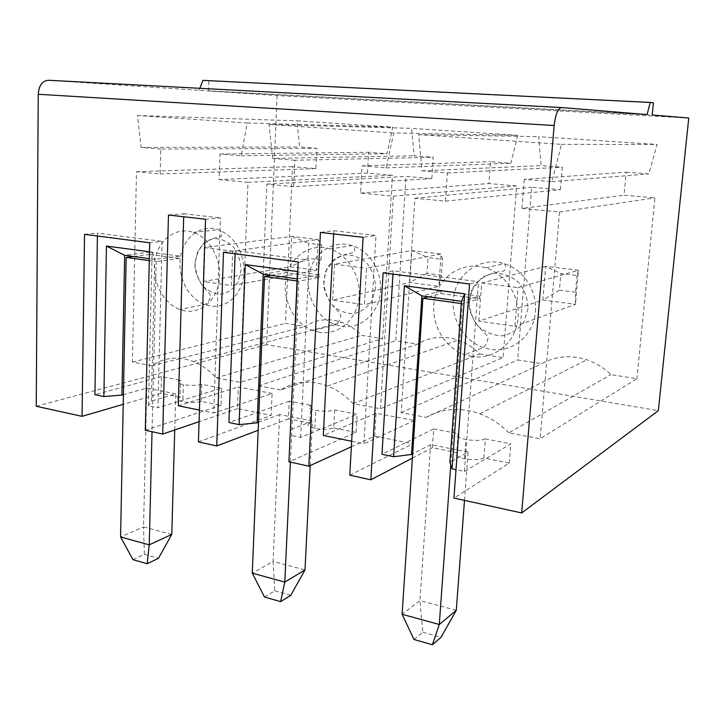 <?xml version="1.0" encoding="UTF-8"?>
<svg xmlns="http://www.w3.org/2000/svg" width="725" height="725" viewBox="0 0 725 725"><rect width="100%" height="100%" fill="white"/><g stroke="black" fill="none" stroke-linecap="round" stroke-linejoin="round"><path stroke-width="0.54" stroke-dasharray="3.62 2.72" d="M441.425 275.228L427.007 273.397L428.049 257.638L442.513 259.378L441.099 254.04L366.515 268.268L364.448 304.69L332.621 300.114L409.752 282.514L438.888 286.348L441.425 275.228L442.513 259.378M149.296 260.628L156.219 261.58L152.032 431.71M517.795 135.312L510.898 163.27L490.553 161.702L488.913 183.561L516.644 185.953L503.096 357.642L380.507 408.764L353.111 403.617C345.517 395.56 336.989 389.688 327.528 385.99C310.345 379.8 294.685 381.132 280.548 389.968L417.491 344.167L395.787 340.75L405.982 176.411L431.819 178.64L433.233 157.28L414.156 155.802L411.555 128.352L517.795 135.312L393.775 132.947L386.117 167.865L362.065 165.862L360.561 193.058L393.331 196.176L380.507 408.764M353.111 403.617L479.778 353.972C473.389 347.556 466.157 342.934 458.082 340.088C443.401 335.331 429.871 336.69 417.491 344.167M479.778 353.972L503.096 357.642M151.915 365.781L132.439 362.119L136.49 171.707L160.171 173.964L160.787 149.087L316.87 148.299L315.882 168.635L292.51 166.623L285.478 323.377L305.162 326.477C316.272 319.254 328.488 317.858 341.81 322.299C349.133 324.945 355.712 329.304 361.548 335.358L382.619 338.675L240.31 382.401L216.132 377.861C209.326 370.357 201.722 364.911 193.339 361.53C178.078 355.857 164.267 357.28 151.915 365.781L305.162 326.477M160.787 149.087L141.176 147.456L137.442 115.52L247.27 122.987L241.153 155.784L220.01 154.026L219.149 179.583L367.439 173.085L392.424 175.242L382.619 338.675M367.439 173.085L368.608 152.295L386.951 153.709L392.76 127.12L296.906 120.848L299.615 146.967L316.87 148.299M202.946 80.366L208.854 80.838L208.528 90.96L277.077 95.546L688.75 118.012M277.077 95.546L266.601 344.638L658.345 410.658M508.814 432.888C500.277 424.197 490.626 417.817 479.868 413.757C460.366 406.961 442.468 408.157 426.173 417.355L401.242 412.661L414.881 198.233L445.431 201.142L560.416 189.733L531.697 187.258L517.668 359.935L541.729 363.733C555.604 355.993 570.675 354.688 586.933 359.799C595.887 362.862 603.88 367.811 610.903 374.617L636.849 378.704L540.107 438.77L508.814 432.888L610.903 374.617M445.431 201.142L447.361 172.967L422.022 170.855L418.615 134.632L561.467 144.347L551.879 181.676L524.275 179.374L626.192 172.169L623.998 195.215L654.929 197.889L636.849 378.704M626.192 172.169L648.902 173.918L657.095 144.438L538.684 136.681L541.122 165.599L562.337 167.239L560.416 189.733M132.439 362.119L285.478 323.377M136.49 171.707L292.51 166.623M219.149 179.583L247.959 182.328L240.31 382.401M185.319 310.943L179.691 309.439C162.808 303.186 151.434 280.258 154.969 259.976C158.258 239.612 176.03 226.417 193.33 232.381C209.661 237.746 221.687 259.278 219.394 279.397C217.301 299.57 201.623 313.698 185.319 310.943M216.132 377.861L361.548 335.358M247.959 182.328L392.424 175.242M203.181 281.49L204.269 247.533L291.649 236.432L318.012 239.54L316.499 270.244L320.985 259.967L307.998 258.317L308.714 243.319L321.737 244.887L318.012 239.54L232.689 251.167L231.447 285.559L203.181 281.49L290.281 266.8L316.499 270.244L231.447 285.559M320.985 259.967L321.737 244.887M427.007 273.397L409.752 282.514L411.782 250.587L428.049 257.638M208.528 90.96L652.228 115.012M280.548 389.968L258.598 385.845L266.882 184.132L293.67 186.678L431.819 178.64M293.67 186.678L294.858 160.261L433.233 157.28M294.858 160.261L272.663 158.413L414.156 155.802M266.882 184.132L405.982 176.411M247.27 122.987L392.76 127.12M241.153 155.784L386.951 153.709M220.01 154.026L368.608 152.295M137.442 115.52L296.906 120.848M332.621 300.114L334.488 264.181L411.782 250.587L441.099 254.04L438.888 286.348L364.448 304.69M221.623 388.183L221.016 405.338L201.233 401.378L201.777 384.359L221.623 388.183L157.887 407.767L162.119 241.362L149.712 242.775M221.016 405.338L145.299 430.233M201.777 384.359C196.457 385.627 190.312 385.718 183.352 384.649C177.226 383.244 176.293 381.794 180.543 380.281L180.063 397.137C175.812 398.741 176.746 400.282 182.845 401.732L183.352 384.649M201.233 401.378C195.913 402.728 189.787 402.846 182.845 401.732M307.998 258.317L290.281 266.8L291.649 236.432L308.714 243.319M204.269 247.533L232.689 251.167M334.696 409.933L333.745 427.931C328.869 429.526 322.571 429.698 314.868 428.448C307.871 426.789 306.204 425.022 309.865 423.146L310.744 405.32C307.083 407.087 308.759 408.773 315.774 410.359C323.504 411.564 329.812 411.428 334.696 409.933L357.117 414.238L300.657 437.411L290.145 435.227M309.865 423.146L288.414 418.851L289.23 401.188L310.744 405.32M272.663 158.413L269.057 124.464L411.555 128.352M319.471 332.286L313.146 330.636C294.123 323.821 281.681 299.416 286.076 277.947C290.19 256.387 310.581 242.503 330.12 248.974C348.571 254.801 361.82 277.802 358.821 299.153C356.02 320.568 337.923 335.394 319.471 332.286M310.191 465.55L312.403 421.089L279.614 414.555L273.071 561.44L304.998 569.95M208.854 80.838L653.424 102.823M48.539 80.267L199.058 90.326L647.072 114.586M199.058 90.326L199.846 88.314M334.488 264.181L366.515 268.268M269.057 124.464L393.775 132.947M312.403 421.089L290.598 429.68L289.9 435.181M258.499 422.322L279.614 414.555M289.23 401.188L228.946 422.521M133.536 256.514L149.975 254.421L150.03 252.146L179.619 256.097L179.555 258.399L156.219 261.58M149.975 254.421L179.555 258.399M150.03 252.146L124.673 255.3M179.619 256.097L154.778 259.414L149.341 258.671M180.063 397.137L161.023 393.312L161.458 376.61L180.543 380.281M161.023 393.312L123.223 404.333M161.458 376.61L94.948 394.699M97.413 236.033L97.458 233.124L162.119 241.362M84.535 234.374L97.458 233.124M149.504 251.802L152.141 252.146L148.462 405.81L157.887 407.767M266.601 344.638L36.25 406.272M258.598 385.845L395.787 340.75M160.171 173.964L315.882 168.635M141.176 147.456L299.615 146.967M132.974 559.7L144.366 554.326L143.532 526.894L120.567 536.98M152.141 252.146L154.778 259.414L151.317 401.115L148.462 405.81M144.366 554.326L158.485 558.277M271.159 275.31L285.94 272.709L319.562 277.231L298.809 281.191L290.381 462.115M285.94 272.709L286.049 270.298L319.68 274.784L319.562 277.231M319.68 274.784L297.141 278.862M286.049 270.298L263.238 274.231M297.051 280.956L298.809 281.191M288.414 418.851L258.173 430.278M235.127 253.786L235.244 250.687L309.176 260.112L298.174 261.915M223.499 252.282L235.244 250.687M198.423 441.906L271.177 415.389L272.12 393.458L213.757 413.032L220.436 217.89L205.547 219.258M412.38 458.127L432.39 447.697L456.732 452.581C453.859 454.792 456.46 456.841 464.535 458.726C473.153 460.139 479.606 459.904 483.874 458.019L509.294 463.112L453.941 498.057M349.776 475.165L412.842 443.782L414.365 420.527L376.058 413.241L323.305 435.453M351.371 446.772L374.689 436.133L412.842 443.782M333.745 427.931L356.084 432.408L288.913 461.789M272.12 393.458L238.298 387.023L237.474 408.637L271.177 415.389M237.474 408.637L199.076 421.696M356.084 432.408L357.117 414.238M300.657 437.411L309.176 260.112M290.598 429.68L297.486 271.522M264.507 597.047L274.811 590.83L273.071 561.44L252.273 573.14M274.811 590.83L290.77 595.298M178.287 405.773L238.298 387.023M199.438 410.096L213.757 413.032M168.472 215.017L183.788 213.739L183.697 216.757M174.725 429.979L175.74 393.856L151.317 401.115M175.74 393.856L146.812 388.093L123.413 394.663M171.78 534.425L143.532 526.894L146.812 388.093M383.117 272.863L393.177 270.824L478.527 281.699L469.528 284.001M483.874 458.019L485.342 438.906L510.862 443.818L464.453 471.422L456.007 469.673M464.453 471.422L478.527 281.699M392.977 274.132L393.177 270.824M333.699 233.939L333.872 230.713L320.414 232.417M333.872 230.713L375.976 235.471L363.116 237.302M351.679 441.262L363.896 443.763L375.976 235.471M428.511 296.806L440.981 293.571L441.153 290.988L479.714 296.135L461.462 301.31M479.714 296.135L479.515 298.754L462.378 303.693L451.004 461.734L449.899 462.351M461.299 303.548L462.378 303.693M440.981 293.571L479.515 298.754M441.153 290.988L421.905 295.909M464.489 500.377L468.087 452.11L451.004 461.734L450.769 464.97M468.087 452.11L430.623 444.642L412.661 453.886M432.39 447.697L433.677 428.964L381.984 454.303M433.677 428.964L458.109 433.668L456.732 452.581M485.342 438.906C481.074 440.682 474.603 440.882 465.957 439.513C457.847 437.701 455.237 435.752 458.109 433.668M509.294 463.112L510.862 443.818M414.365 420.527L363.896 443.763M374.689 436.133L376.058 413.241M575.514 292.22L559.428 290.181L560.869 273.579L577.009 275.509L578.478 270.226L518.04 287.644L514.931 326.341L478.817 321.148L542.844 300.032L545.689 266.356L578.478 270.226L575.423 304.319L575.514 292.22L577.009 275.509M426.173 417.355L541.729 363.733M471.848 356.519L464.671 354.697C443.075 347.221 429.372 321.148 434.828 298.337C439.966 275.428 463.547 260.801 485.795 267.86C506.82 274.231 521.547 298.908 517.632 321.664C513.962 344.475 492.882 360.053 471.848 356.519M386.117 167.865L510.898 163.27M362.065 165.862L490.553 161.702M401.242 412.661L517.668 359.935M414.881 198.233L531.697 187.258M478.817 321.148L481.672 282.995L545.689 266.356L560.869 273.579M481.672 282.995L518.04 287.644M393.331 196.176L516.644 185.953M360.561 193.058L488.913 183.561M447.361 172.967L562.337 167.239M524.275 179.374L521.955 208.428L623.998 195.215M559.428 290.181L542.844 300.032L575.423 304.319L514.931 326.341M521.955 208.428L559.546 212.008L540.107 438.77M559.546 212.008L654.929 197.889M418.615 134.632L538.684 136.681M561.467 144.347L657.095 144.438M551.879 181.676L648.902 173.918M422.022 170.855L541.122 165.599M414.011 639.504L422.811 632.245L419.929 600.599L430.623 444.642M456.288 610.296L419.929 600.599L402.103 614.283M422.811 632.245L440.999 637.338M183.788 213.739L220.436 217.89M380.507 290.544C381.966 270.869 369.17 250.669 352.25 245.603C333.174 239.368 313.182 252.835 309.095 273.733C304.727 294.549 316.834 318.166 335.421 324.728L341.611 326.304C360.715 329.793 379.583 312.946 380.507 290.544M243.999 271.884C243.437 250.886 234.882 236.83 218.334 229.707C201.369 223.943 183.878 236.767 180.57 256.541C177.018 276.234 188.119 298.473 204.677 304.509L210.196 305.95C227.161 309.077 243.546 293.009 243.999 271.884M241.081 269.627L238.298 281.454C234.238 288.178 228.801 292.429 221.995 294.187C214.962 294.132 208.583 291.414 202.855 286.031C198.106 279.406 195.496 271.848 195.025 263.374L197.626 251.711C201.514 244.968 206.833 240.618 213.594 238.652C220.672 238.498 227.152 241.117 233.051 246.509C237.954 253.243 240.627 260.946 241.081 269.627M375.641 287.916L372.269 300.413C367.548 307.5 361.331 311.94 353.61 313.735C345.662 313.608 338.521 310.663 332.159 304.908C326.93 297.857 324.129 289.837 323.758 280.865L326.912 268.549C331.425 261.444 337.515 256.877 345.182 254.856C353.175 254.756 360.452 257.583 367.013 263.347C372.423 270.516 375.305 278.708 375.641 287.916M528.036 308.623L523.939 321.873C518.411 329.358 511.234 334.017 502.416 335.838C493.381 335.612 485.306 332.413 478.201 326.241C472.401 318.692 469.383 310.155 469.129 300.621L472.972 287.571C478.246 280.067 485.261 275.264 494.024 273.18C503.123 273.144 511.352 276.225 518.71 282.406C524.728 290.091 527.836 298.827 528.036 308.623M535.358 311.723C537.442 290.779 523.223 269.147 504.029 263.61C482.397 256.831 459.387 270.996 454.33 293.163C448.956 315.23 462.251 340.424 483.267 347.583L490.263 349.323C511.941 353.247 533.817 335.557 535.358 311.723M327.528 385.99L458.082 340.088M193.339 361.53L341.81 322.299M314.868 428.448L315.774 410.359M330.12 248.974L352.25 245.603C356.211 246.917 354.317 253.152 353.474 252.807C348.752 253.161 342.526 255.127 334.796 258.707L325.244 272.029L323.694 286.067C325.425 295.138 329.694 303.041 336.509 309.765C339.952 313.191 341.348 315.484 340.705 316.635C339.726 320.522 337.959 323.223 335.421 324.728L313.146 330.636M193.33 232.381L218.334 229.707C223.064 231.067 221.678 236.984 220.88 236.658C216.73 237.03 211.247 238.933 204.45 242.368C197.626 250.687 194.49 259.333 195.052 268.313C196.756 276.896 200.662 284.318 206.788 290.589C209.86 293.788 211.084 295.936 210.468 297.023C209.38 300.775 207.45 303.267 204.677 304.509L179.691 309.439M464.535 458.726L465.957 439.513M479.868 413.757L586.933 359.799M485.795 267.86L504.029 263.61C506.974 264.87 504.437 271.458 503.531 271.087C498.138 271.422 491.006 273.452 482.143 277.186L471.005 291.242L468.957 306.095C470.706 315.737 475.455 324.229 483.222 331.579C486.992 335.231 488.532 337.632 487.853 338.774C487.019 342.78 485.487 345.716 483.267 347.583L464.671 354.697"/><path stroke-width="1.09" d="M149.341 258.671L124.673 255.3L121.909 395.089L123.413 394.663L126.159 257.447L149.296 260.628M123.413 394.663L120.567 536.98L149.25 544.856L171.78 534.425L174.725 429.979M152.032 431.71L149.25 544.856L147.202 563.733L158.485 558.277L171.78 534.425M688.75 118.012L658.345 410.658L521.683 512.947L554.145 125.525C555.468 114.351 557.996 108.36 561.73 107.554L647.072 114.586L650.225 102.452L653.424 102.823L652.228 115.012L688.75 118.012M199.076 421.696L162.708 434.058L145.299 430.233L149.712 242.775L84.535 234.374L82.061 416.34L123.223 404.333M290.381 462.115L284.789 582.075L304.998 569.95L310.191 465.55M199.846 88.314L202.946 80.366L650.225 102.452M290.145 435.227L297.486 271.522L245.24 264.562L263.238 274.231L257.139 422.82L258.499 422.322L264.516 276.479L297.051 280.956M257.139 422.82L239.114 424.632L228.946 422.521L235.127 253.786M126.159 257.447L133.536 256.514M121.909 395.089L103.892 396.557L94.948 394.699L97.413 236.033M103.892 396.557L106.439 246.056L149.504 251.802M82.061 416.34L36.25 406.272L38.244 94.268L554.145 125.525M561.73 107.554L48.539 80.267C42.376 80.738 38.942 85.405 38.244 94.268M120.567 536.98L132.974 559.7L147.202 563.733M106.439 246.056L124.673 255.3M297.141 278.862L263.238 274.231M264.516 276.479L271.159 275.31M258.173 430.278L216.748 445.938L223.499 252.282L298.174 261.915L288.913 461.789L308.832 466.175L320.414 232.417L363.116 237.302L349.776 475.165L370.819 479.796L383.117 272.863L469.528 284.001L453.941 498.057L521.683 512.947M162.708 434.058L168.472 215.017L205.547 219.258L198.423 441.906L216.748 445.938M412.38 458.127L370.819 479.796M351.371 446.772L308.832 466.175M239.114 424.632L245.24 264.562M252.273 573.14L284.789 582.075L280.62 601.623L264.507 597.047L252.273 573.14L258.499 422.322M304.998 569.95L290.77 595.298L280.62 601.623M183.697 216.757L178.287 405.773L199.438 410.096M404.405 285.768L421.905 295.909L411.501 454.475L393.657 456.723L404.405 285.768L464.698 293.806L452.056 468.848L456.007 469.673M393.657 456.723L381.984 454.303L392.977 274.132M464.698 293.806L461.462 301.31L421.905 295.909M351.679 441.262L323.305 435.453L333.699 233.939M452.056 468.848L449.899 462.351L461.462 301.31M411.501 454.475L412.661 453.886L422.902 298.265L428.511 296.806M422.902 298.265L461.299 303.548M412.661 453.886L402.103 614.283L439.287 624.497L456.288 610.296L464.489 500.377M450.769 464.97L439.287 624.497L432.399 644.733L440.999 637.338L456.288 610.296M402.103 614.283L414.011 639.504L432.399 644.733"/></g></svg>
